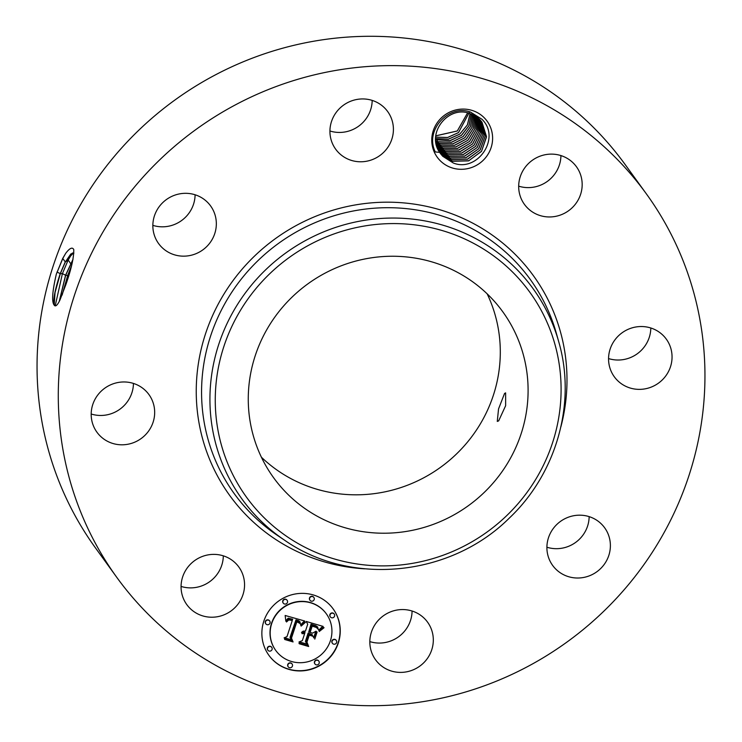 <?xml version="1.0" encoding="UTF-8"?>
<svg xmlns="http://www.w3.org/2000/svg" width="742" height="742" viewBox="0 0 742 742"><rect width="100%" height="100%" fill="white"/><g stroke="black" fill="none" stroke-linecap="round" stroke-linejoin="round"><path stroke-width="1.11" d="M160.022 159.558A326.925 316.37 -35.9 0 1 646.449 193.977A326.925 316.37 -35.9 0 1 603.218 611.779A326.925 316.37 -35.9 0 1 116.791 577.369A326.925 316.37 -35.9 0 1 160.022 159.558M116.791 577.369L95.551 548.023A326.925 316.37 -35.9 0 1 138.782 130.221A326.925 316.37 -35.9 0 1 625.209 164.631L646.449 193.977M223.314 555.841A32.101 31.062 -35.9 0 1 181.067 586.421M133.439 383.428A32.101 31.062 -35.9 0 1 133.43 384.022A32.101 31.062 -35.9 0 1 91.192 414.008M195.1 194.775A32.101 31.062 -35.9 0 1 185.11 217.601A32.101 31.062 -35.9 0 1 152.852 225.364M372.178 100.402A32.101 31.062 -35.9 0 1 339.465 132.447A32.101 31.062 -35.9 0 1 329.921 130.982M560.933 155.579A32.101 31.062 -35.9 0 1 518.686 186.159M650.808 327.992A32.101 31.062 -35.9 0 1 650.799 328.585A32.101 31.062 -35.9 0 1 608.561 358.572M589.148 516.636A32.101 31.062 -35.9 0 1 579.168 539.462A32.101 31.062 -35.9 0 1 546.9 547.225M412.079 611.018A32.101 31.062 -35.9 0 1 379.366 643.064A32.101 31.062 -35.9 0 1 369.822 641.598M73.875 253.143L73.43 252.911L65.259 261.88L60.213 273.65C54.416 291.179 52.608 301.873 54.787 305.723C56.067 306.427 57.802 304.517 59.972 299.981L65.964 284.353C71.297 269.114 73.903 257.511 73.764 249.562C72.354 246.863 69.683 248.106 65.741 253.272L62.718 258.42L56.336 274.132C52.014 292.7 51.495 303.228 54.787 305.723L55.084 305.862M440.025 160.504A30.765 29.763 -35.9 0 1 441.332 117.913A30.765 29.763 -35.9 0 1 484.341 117.876A30.765 29.763 -35.9 0 1 483.033 160.467A30.765 29.763 -35.9 0 1 440.025 160.504M189.692 608.041A32.101 31.062 -35.9 0 1 186.808 604.619A32.101 31.062 -35.9 0 1 192.772 562.056A32.101 31.062 -35.9 0 1 235.928 563.558A32.101 31.062 -35.9 0 1 238.813 566.981A32.101 31.062 -35.9 0 1 232.849 609.544A32.101 31.062 -35.9 0 1 189.692 608.041M154.661 413.359A32.101 31.062 -35.9 0 1 132.02 443.197A32.101 31.062 -35.9 0 1 96.933 432.206A32.101 31.062 -35.9 0 1 91.201 413.415A32.101 31.062 -35.9 0 1 113.841 383.577A32.101 31.062 -35.9 0 1 148.938 394.568A32.101 31.062 -35.9 0 1 154.661 413.359M206.35 246.938A32.101 31.062 -35.9 0 1 158.593 243.562A32.101 31.062 -35.9 0 1 162.832 202.538A32.101 31.062 -35.9 0 1 210.598 205.924A32.101 31.062 -35.9 0 1 206.35 246.938M360.705 161.784A32.101 31.062 -35.9 0 1 335.662 149.179A32.101 31.062 -35.9 0 1 333.733 116.309A32.101 31.062 -35.9 0 1 362.634 98.936A32.101 31.062 -35.9 0 1 387.667 111.541A32.101 31.062 -35.9 0 1 389.606 144.421A32.101 31.062 -35.9 0 1 360.705 161.784M527.312 207.779A32.101 31.062 -35.9 0 1 524.427 204.365A32.101 31.062 -35.9 0 1 530.391 161.793A32.101 31.062 -35.9 0 1 573.547 163.305A32.101 31.062 -35.9 0 1 576.432 166.718A32.101 31.062 -35.9 0 1 570.468 209.281A32.101 31.062 -35.9 0 1 527.312 207.779M608.57 357.978A32.101 31.062 -35.9 0 1 631.219 328.14A32.101 31.062 -35.9 0 1 666.307 339.131A32.101 31.062 -35.9 0 1 672.039 357.922A32.101 31.062 -35.9 0 1 649.389 387.76A32.101 31.062 -35.9 0 1 614.302 376.769A32.101 31.062 -35.9 0 1 608.57 357.978M556.89 524.399A32.101 31.062 -35.9 0 1 604.647 527.775A32.101 31.062 -35.9 0 1 600.399 568.799A32.101 31.062 -35.9 0 1 552.642 565.423A32.101 31.062 -35.9 0 1 556.89 524.399M402.535 609.553A32.101 31.062 -35.9 0 1 427.568 622.158A32.101 31.062 -35.9 0 1 429.507 655.038A32.101 31.062 -35.9 0 1 400.606 672.4A32.101 31.062 -35.9 0 1 375.573 659.796A32.101 31.062 -35.9 0 1 373.634 626.916A32.101 31.062 -35.9 0 1 402.535 609.553M263.8 621.258A39.632 38.352 -35.9 0 1 295.288 593.98A39.632 38.352 -35.9 0 1 333.158 608.913A39.632 38.352 -35.9 0 1 338.315 643.045A39.632 38.352 -35.9 0 1 306.826 670.323A39.632 38.352 -35.9 0 1 268.956 655.39A39.632 38.352 -35.9 0 1 263.8 621.258M73.486 252.929L70.787 254.014L65.389 261.917L60.334 273.687L55.029 292.561L54.231 304.591L55.131 305.871M56.336 274.132L62.875 258.318L65.741 253.272M441.703 155.097A26.007 25.163 -35.9 0 1 440.414 153.464L442.724 156.265L453.288 162.999C477.403 172.747 501.388 137.882 481.92 119.239L470.567 112.125C448.956 103.861 424.322 130.267 435.313 151.934L439.672 152.388C426.196 133.931 447.352 105.967 468.851 113.109L479.657 119.443L481.966 122.17L486.502 137.001L481.493 151.405L468.564 160.875L452.611 161.264L441.611 154.67L439.848 152.657M440.414 153.464A26.007 25.163 -35.9 0 1 439.672 152.388M268.864 655.269A39.632 38.352 144.1 0 0 306.724 670.072A39.632 38.352 144.1 0 0 338.139 642.795A39.632 38.352 144.1 0 0 333.065 608.792M435.814 135.823L457.313 130.954L467.618 112.803M435.804 135.86L457.332 130.991L467.645 112.812M55.196 305.88L62.421 273.603L68.19 259.988L72.438 252.976M326.257 613.727A31.22 30.218 144.1 0 0 326.174 613.597A31.22 30.218 144.1 0 0 296.336 601.836A31.22 30.218 144.1 0 0 271.526 623.326A31.22 30.218 144.1 0 0 275.588 650.215A31.22 30.218 144.1 0 0 275.681 650.335M313.792 597.338A2.402 2.328 144.1 0 0 309.497 597.969A2.402 2.328 144.1 0 0 309.906 600.148M336.209 640.355A2.402 2.328 144.1 0 0 331.924 640.986A2.402 2.328 144.1 0 0 332.333 643.166M334.15 613.977A2.402 2.328 144.1 0 0 329.865 614.599A2.402 2.328 144.1 0 0 330.273 616.788M292.033 663.904A2.402 2.328 144.1 0 0 287.748 664.535A2.402 2.328 144.1 0 0 288.146 666.715M318.763 661.048A2.402 2.328 144.1 0 0 314.478 661.669A2.402 2.328 144.1 0 0 314.886 663.858M269.606 620.887A2.402 2.328 144.1 0 0 265.321 621.518A2.402 2.328 144.1 0 0 265.719 623.697M287.052 600.204A2.402 2.328 144.1 0 0 282.767 600.825A2.402 2.328 144.1 0 0 283.166 603.014M271.665 647.274A2.402 2.328 144.1 0 0 267.38 647.896A2.402 2.328 144.1 0 0 267.788 650.085M72.929 259.681L65.686 275.282L59.397 301.131M72.994 259.348L65.556 275.245L59.249 301.41M439.839 152.639L441.592 154.633L452.258 161.125L468.758 160.764L481.558 151.247L486.483 136.556L481.948 122.142M330.413 640.736A31.22 30.218 -35.9 0 1 305.602 662.226A31.22 30.218 -35.9 0 1 275.764 650.456A31.22 30.218 -35.9 0 1 271.702 623.568A31.22 30.218 -35.9 0 1 296.512 602.077A31.22 30.218 -35.9 0 1 326.35 613.847A31.22 30.218 -35.9 0 1 330.413 640.736M314.191 599.527A2.402 2.328 -35.9 0 1 309.989 600.278A2.402 2.328 -35.9 0 1 311.584 596.549A2.402 2.328 -35.9 0 1 314.191 599.527M336.618 642.544A2.402 2.328 -35.9 0 1 332.416 643.295A2.402 2.328 -35.9 0 1 334.011 639.576A2.402 2.328 -35.9 0 1 336.618 642.544M334.559 616.157A2.402 2.328 -35.9 0 1 330.357 616.908A2.402 2.328 -35.9 0 1 331.952 613.189A2.402 2.328 -35.9 0 1 334.559 616.157M292.431 666.093A2.402 2.328 -35.9 0 1 288.23 666.845A2.402 2.328 -35.9 0 1 289.825 663.125A2.402 2.328 -35.9 0 1 292.431 666.093M319.171 663.227A2.402 2.328 -35.9 0 1 314.97 663.979A2.402 2.328 -35.9 0 1 316.565 660.259A2.402 2.328 -35.9 0 1 319.171 663.227M265.497 621.759A2.402 2.328 -35.9 0 1 269.698 621.008A2.402 2.328 -35.9 0 1 268.103 624.727A2.402 2.328 -35.9 0 1 265.497 621.759M282.943 601.076A2.402 2.328 -35.9 0 1 287.145 600.324A2.402 2.328 -35.9 0 1 285.549 604.044A2.402 2.328 -35.9 0 1 282.943 601.076M267.556 648.146A2.402 2.328 -35.9 0 1 271.757 647.395A2.402 2.328 -35.9 0 1 270.162 651.114A2.402 2.328 -35.9 0 1 267.556 648.146M435.702 137.168L447.63 137.511L458.51 132.605L468.916 113.127L458.482 132.568L447.649 137.465L435.702 137.14M62.124 295.084L67.772 275.189L71.51 265.831M484.072 492.577A141.472 136.899 -35.9 0 1 273.575 477.681A141.472 136.899 -35.9 0 1 292.292 296.893A141.472 136.899 -35.9 0 1 502.779 311.779A141.472 136.899 -35.9 0 1 484.072 492.577M304.712 621.017L300.733 625.256L299.926 621.787L296.151 620.117L290.196 637.703L291.532 640.04L284.093 637.86L286.996 636.627L292.292 620.433L288.731 619.96L286.514 621.991L288.592 619.533L292.246 619.96L292.691 619.218L288.35 618.438L285.865 621.212L285.151 615.48L304.712 621.017M305.398 622.343L301.113 626.127L304.062 622.77L305.398 622.343M300.222 623.605L296.846 621.777L291.476 638.129L293.071 641.941L284.752 639.511L284.52 638.964L292.32 641.246L290.947 638.12L296.494 621.165L299.406 622.223L300.222 623.605L299.768 622.547M306.205 621.453L323.104 626.396L318.837 630.496L317.251 626.638L311.223 624.402L308.728 632.017L309.72 632.305L311.918 625.58L316.277 626.953L318.151 629.225L316.37 627.463L312.187 626.146L310.128 632.425L312.586 633.139L316.092 631.154L313.866 637.972L312.011 634.466L308.282 633.38L305.602 641.58L306.993 644.306L298.998 641.969L302.346 640.634L304.637 633.631L301.929 633.501L304.776 633.195L305.027 632.425L301.493 632.425L303.2 631.136L305.472 631.062L307.717 624.198L306.205 621.453M324.022 627.751L319.19 631.544L323.79 627.407M317.094 632.073L314.793 639.103L317.094 632.073M312.577 636.135L309.238 635.152L306.956 642.118L308.663 646.505L299.239 643.75L298.98 643.193L307.902 645.8L306.492 642.201L308.969 634.596L312.197 635.542M439.301 151.795L451.09 159.511L467.321 159.233L480.065 150.051L485.287 135.73L481.354 121.363L485.314 135.665L480.204 149.94L467.59 159.187L451.442 159.641L439.32 151.813M487.151 293.832A141.472 136.899 -35.9 0 1 456.274 454.178A141.472 136.899 -35.9 0 1 261.416 457.23M498.652 420.89L505.636 405.707L505.617 392.87L504.551 393.473L498.541 408.944L497.279 421.4L498.652 420.89M285.735 620.85L288.174 618.197L292.691 619.218M286.598 621.824L288.555 619.718L292.292 620.433M284.362 637.749L291.356 639.789L290.02 637.461L295.975 619.876L298.711 620.729L300.065 621.981M300.593 624.977L304.331 620.971M305.073 622.584L305.194 622.121M301.169 626.053L304.897 622.334M284.659 639.298L292.895 641.7L291.309 637.888L296.67 621.527L299.842 623.141M301.54 632.369L303.469 631.869L305.027 632.425M302.003 633.668L304.637 633.631M299.276 641.858L306.817 644.065L305.426 641.338L308.106 633.139L312.011 634.466M313.708 637.675L315.777 631.331M310.128 632.425L312.011 625.896L315.971 627.111L317.919 628.845M317.956 628.91L317.604 628.001M308.728 632.017L311.046 624.152L315.879 625.701L317.817 627.213M318.782 630.106L322.742 626.285M323.391 628.159L323.846 627.509M319.199 631.525L323.215 627.918M314.793 639.103L316.908 631.869M309.238 635.152L312.401 635.885M299.137 643.527L308.487 646.263L306.789 641.876L309.062 634.911M436.213 138.606L448.316 139.181L459.743 134.126L467.377 124.934L470.085 113.489L467.479 124.823L459.715 134.2L448.456 139.199L436.213 138.606L436.018 139.756M480.733 120.603L484.099 134.812L478.711 148.743L466.152 157.656L450.273 158.027L439.273 151.433L449.921 157.888L465.883 157.703L478.581 148.845L484.072 134.877L480.714 120.584M471.244 113.906L469.009 125.667L461.57 135.276L450.097 140.72L435.675 139.654L449.652 140.767L461.218 135.508L468.963 125.695L471.216 113.897M480.055 119.861L482.866 133.968L477.217 147.528L464.715 156.135L449.095 156.404L438.095 149.81M438.077 149.773L448.752 156.274L464.446 156.172L477.078 147.639L482.829 134.033L480.046 119.842M435.74 140.813L438.207 141.713L451.312 142.288L463.036 136.602L470.474 126.539L472.302 114.351M472.32 114.361L470.539 126.474L463.203 136.509L451.59 142.269L438.559 141.843L435.749 140.832M437.891 149.114L447.574 154.651L463.008 154.642L475.566 146.424L481.567 133.189L479.332 119.119L481.604 133.124L475.705 146.322L463.277 154.596L447.927 154.79L437.901 149.142M435.86 141.954L439.375 143.327L452.787 143.846L464.659 137.836L471.958 127.346L473.331 114.834L472.023 127.29L464.817 137.752L453.065 143.818L439.728 143.456L435.869 141.982M437.492 148.177L446.406 153.037L461.561 153.102L474.045 145.2L480.269 132.345L478.59 118.423L480.315 132.28L474.194 145.098L461.83 153.065L446.758 153.167L437.502 148.196M436.036 143.067L440.544 144.95L454.262 145.395L466.254 139.069L473.424 128.171L474.314 115.362L473.479 128.106L466.421 138.977L454.54 145.367L440.896 145.08L436.036 143.095M477.829 117.765L478.998 131.436L472.663 143.883L460.383 151.535L445.59 151.554L437.131 147.231M437.121 147.213L445.237 151.414L460.105 151.563L472.515 143.985L478.952 131.501L477.811 117.755M475.27 115.928L474.899 128.932L467.998 140.21L456.005 146.907L442.074 146.693L436.25 144.171M436.24 144.143L441.722 146.564L455.736 146.935L467.84 140.303L474.843 128.997L475.251 115.91M477.013 117.125L477.663 130.601L471.124 142.659L458.927 149.995L444.412 149.93L436.797 146.239L444.059 149.801L458.658 150.023L470.975 142.761L477.616 130.666L476.995 117.115M476.16 116.513L476.299 129.767L469.565 141.434L457.471 148.456L443.243 148.317L436.5 145.219L442.891 148.177L457.202 148.483L469.417 141.527L476.243 129.822L476.141 116.494M364.712 568.826A187.438 181.382 -35.9 0 1 206.359 450.83A187.438 181.382 -35.9 0 1 254.571 256.036A187.438 181.382 -35.9 0 1 476.383 225.123A187.438 181.382 -35.9 0 1 560.887 426.817M60.213 273.65L57.023 272.008M65.259 261.88L62.718 258.42M277.684 535.566L277.684 535.566A182.699 176.8 -35.9 0 1 258.42 260.201A182.699 176.8 -35.9 0 1 556.481 333.752L556.481 333.752A182.699 176.8 -35.9 0 1 556.481 333.761L558.782 341.951A179.573 173.776 -35.9 0 0 265.822 269.643A179.573 173.776 -35.9 0 0 284.743 540.306L277.684 535.566M70.583 263.549L68.19 259.988L65.389 261.917M65.556 275.245L62.421 273.603L60.334 273.687M506.684 515.653A174.843 169.195 -35.9 0 1 262.251 515.857A174.843 169.195 -35.9 0 1 269.671 273.807A174.843 169.195 -35.9 0 1 514.104 273.603A174.843 169.195 -35.9 0 1 506.684 515.653M72.326 262.464L70.703 263.586M68.737 275.699L65.686 275.282M437.381 140.219L437.186 141.37M439.728 143.456L439.533 144.607M442.074 146.693L441.87 147.844M444.412 149.93L444.217 151.08M445.59 151.554L445.385 152.704M446.758 153.167L446.554 154.317M447.927 154.79L447.732 155.941M450.273 158.027L450.069 159.178M468.851 113.109L469.723 111.875M558.782 341.951C576.534 402.841 556.676 473.396 509.281 518.111C450.468 576.757 351.012 586.625 284.743 540.306"/></g></svg>
